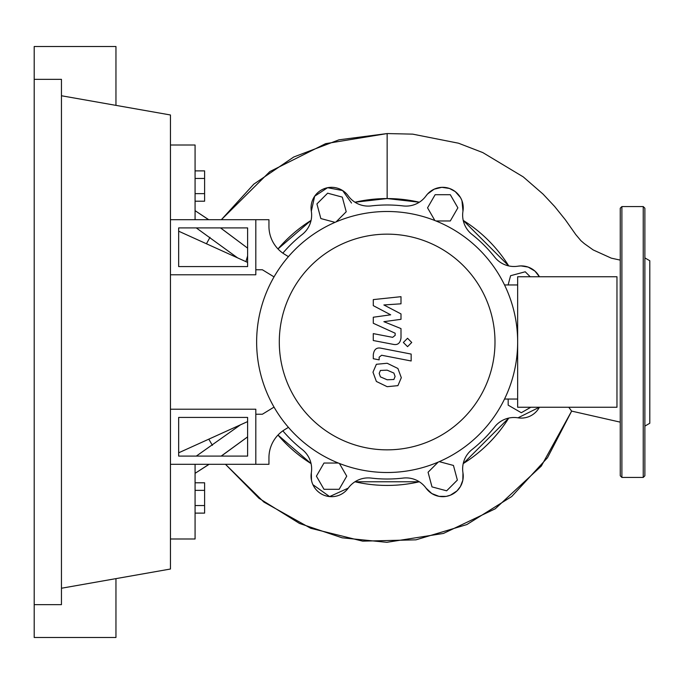<?xml version="1.0" encoding="UTF-8"?>
<svg xmlns="http://www.w3.org/2000/svg" width="684" height="684" viewBox="0 0 684 684"><rect width="100%" height="100%" fill="white"/><g stroke="black" fill="none" stroke-linecap="round" stroke-linejoin="round"><path stroke-width="1.03" d="M178.661 417.428L247.608 417.428L247.608 456.091L178.661 456.091L178.661 417.428M170.453 409.22L255.816 409.22L255.816 464.299L170.453 464.299M247.608 421.592L178.661 452.808M178.661 231.192L247.608 262.408M439.265 461.649L453.441 465.445L457.365 480.091L446.643 490.813L431.997 486.888L428.073 472.242L438.205 462.102M530.81 407.254L521.311 412.734L508.178 405.159L508.178 399.046M508.109 284.954L510.589 275.703L525.235 271.779L530.203 276.746M434.887 220.539L427.551 207.833L435.135 194.701L450.303 194.701L457.878 207.833L450.303 220.966L435.964 220.966M335.023 222.351L320.847 218.555L316.923 203.909L327.645 193.187L342.291 197.112L346.215 211.758L336.083 221.898M339.401 463.461L346.737 476.167L339.153 489.299L323.985 489.299L316.41 476.167L323.985 463.034L338.323 463.034M282.851 253.148A137.014 137.014 0 0 1 302.268 234.441A24.624 24.624 0 0 0 311.323 211.142A20.52 20.52 0 0 1 348.233 195.855A24.624 24.624 0 0 0 371.104 205.927A137.014 137.014 0 0 1 403.184 205.927A24.624 24.624 0 0 0 426.055 195.855A20.52 20.52 0 0 1 462.965 211.142A24.624 24.624 0 0 0 472.02 234.441A137.014 137.014 0 0 1 494.703 257.124A24.624 24.624 0 0 0 518.002 266.179A20.52 20.52 0 0 1 539.402 276.746L534.905 271.061L528.159 267.085L520.951 265.914L517.976 266.179M517.993 417.821L539.402 407.254A20.52 20.52 0 0 1 518.002 417.821A24.624 24.624 0 0 0 494.703 426.876A137.014 137.014 0 0 1 472.02 449.559A24.624 24.624 0 0 0 462.965 472.858A20.52 20.52 0 0 1 426.055 488.145A24.624 24.624 0 0 0 403.184 478.073A137.014 137.014 0 0 1 371.104 478.073A24.624 24.624 0 0 0 348.233 488.145A20.52 20.52 0 0 1 311.323 472.858A24.624 24.624 0 0 0 302.268 449.559A137.014 137.014 0 0 1 282.851 430.852M279.294 342A107.85 107.85 0 0 0 387.144 449.85A107.85 107.85 0 0 0 494.994 342A107.85 107.85 0 0 0 387.144 234.15A107.85 107.85 0 0 0 279.294 342M256.637 342A130.507 130.507 0 0 0 387.144 472.507A130.507 130.507 0 0 0 517.651 342L517.651 407.254L616.968 407.254L616.968 276.746L517.651 276.746L517.651 342A130.507 130.507 0 0 0 387.144 211.493A130.507 130.507 0 0 0 256.637 342M504.527 284.954L517.651 284.954M504.527 399.046L517.651 399.046M284.664 429.663A32.832 32.832 0 0 0 268.949 457.681A32.832 32.832 0 0 1 284.664 429.663L288.426 427.363M255.816 464.299L268.949 464.299L268.949 457.681M170.453 274.78L255.816 274.78L255.816 219.701L268.949 219.701L268.949 226.318A32.832 32.832 0 0 0 284.664 254.337L288.426 256.637M255.816 269.77L262.382 269.77L274.036 276.892M255.816 414.23L262.382 414.23L274.036 407.108M393.873 379.492L395.096 376.482L393.873 373.062L387.17 370.164L380.415 370.446L379.192 373.396L380.415 376.875L387.17 379.782L393.873 379.492M397.908 368.479L387.17 363.255L376.38 364.29L372.977 372.19L376.38 381.458L387.17 386.691L397.908 385.648L401.311 377.696L397.908 368.479M411.152 354.073L381.219 348.25C376.61 347.207 373.968 349.387 373.293 354.791L373.293 358.724L379.141 359.861L379.141 357.202L381.638 355.244L411.152 360.981L411.152 354.073M403.355 342.47L407.553 346.66L411.742 342.47L407.553 338.281L403.355 342.47M373.293 305.645L390.684 314.811L373.293 317.231L373.293 323.267L395.155 333.219L395.155 335.365L392.659 337.34L373.276 333.612L373.276 340.521L393.12 344.326C397.729 345.352 400.362 343.163 401.012 337.751L400.995 328.594L383.878 321.677L400.995 319.317L400.995 313.913L383.878 304.953L400.995 303.816L400.995 296.685L373.293 299.601L373.293 305.645M178.661 266.572L247.608 266.572L247.608 227.909L178.661 227.909L178.661 266.572M255.816 219.701L170.453 219.701M387.229 198.565L419.326 202.225A143.435 143.435 0 0 0 354.962 202.225L387.144 198.565L387.144 133.56L325.618 143.657L269.864 171.573L221.351 219.701L253.807 184.15L293.727 157.012L338.99 139.818L387.144 133.56L412.691 134.141L458.502 143.213L482.81 152.592L523.243 176.882L543.062 194.111L554.647 206.482L565.386 219.829L575.748 234.544L580.913 240.674L584.281 243.589L593.199 249.942L611.334 258.167L620.251 260.108M195.077 201.216L204.602 201.216L204.602 170.88L195.077 170.88M195.077 193.632L204.602 193.632M195.077 178.464L204.602 178.464M195.077 490.368L204.602 490.368L204.602 482.784L195.077 482.784M195.077 513.12L204.602 513.12L204.602 490.368M195.077 505.536L204.602 505.536M311.323 211.185L314.657 196.222L327.568 187.707L342.616 190.537L351.525 203.054M277.986 248.95L311.066 220.402A143.435 143.435 0 0 0 277.986 248.95M311.066 463.598L277.986 435.05A143.435 143.435 0 0 0 311.066 463.598M348.233 488.137L329.611 496.593L312.887 484.657M311.502 480.433L311.323 472.841M419.326 481.775L354.962 481.775A143.435 143.435 0 0 0 419.326 481.775M463.222 220.402L508.742 265.922A143.435 143.435 0 0 0 463.222 220.402M508.742 418.078L463.222 463.598A143.435 143.435 0 0 0 508.742 418.078M426.055 488.145A20.52 20.52 0 0 0 462.965 472.858L462.829 480.228L460.426 486.538L456.998 490.907L450.388 495.199L446.173 496.396L439.017 496.353L431.809 493.549L426.046 488.128M518.002 266.179A20.52 20.52 0 0 1 539.402 276.746M426.038 195.88L427.577 193.982L434.126 189.194L441.813 187.331L449.405 188.433L455.228 191.571L460.477 197.548L461.538 199.66M461.974 200.737L462.965 211.168M571.644 411.101L568.755 407.254L571.644 411.101L547.474 457.758L511.717 496.516L466.839 524.568L415.957 539.838L362.657 541.147L310.724 528.287L263.87 502.073L225.472 464.299L258.971 498.277L299.498 523.448L342.094 537.804L386.811 542.318L443.471 533.434L495.25 508.793L541.301 466.086L571.644 411.101L620.251 422.148M237.613 257.885L196.282 227.909M196.325 456.091L240.503 424.807M247.608 255.901L245.915 261.639M220.573 227.909L247.608 248.13L220.513 227.909M208.629 219.701L195.077 210.672L195.077 145.008L170.453 145.008M195.077 219.701L195.077 210.672L208.731 219.701M170.453 538.992L195.077 538.992L195.077 473.328L209.142 464.299M209.005 464.299L195.077 473.328L195.077 464.299M221.197 456.091L247.608 436.879M247.608 436.905L221.308 456.091M620.251 475.79L620.251 208.21L621.893 206.568L621.893 477.432L620.251 475.79M644.875 426.106L649.8 423.259L649.8 260.741L644.875 257.894M644.875 342L644.875 475.79L643.234 477.432L643.234 206.568L644.875 208.21L644.875 342M34.2 79.344L61.449 79.344L61.449 604.656L34.2 604.656L34.2 46.512L115.955 46.512L115.955 105.37M115.955 578.63L115.955 637.488L34.2 637.488L34.2 604.656M61.449 95.76L170.453 114.98L170.453 569.02L61.449 588.24M209.997 237.331L206.448 243.778M208.8 439.162L212.399 445.327M643.234 477.432L621.893 477.432M621.893 206.568L643.234 206.568"/></g></svg>
